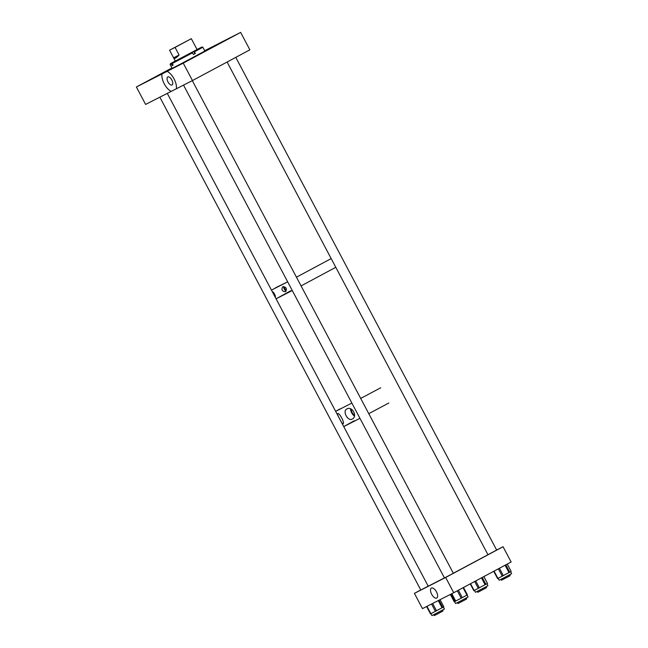 <?xml version="1.0" encoding="UTF-8"?>
<svg xmlns="http://www.w3.org/2000/svg" width="648" height="648" viewBox="0 0 648 648"><rect width="100%" height="100%" fill="white"/><g stroke="black" fill="none" stroke-linecap="round" stroke-linejoin="round"><path stroke-width="0.97" d="M171.218 91.376A11.559 5.484 61.8 0 1 161.992 73.953L167.095 71.353A11.559 5.484 61.8 0 1 176.321 88.784L145.606 104.417L136.38 86.994L171.955 67.935M172.052 84.977A4.544 2.155 -118.2 0 0 172.068 84.969A4.544 2.155 -118.2 0 0 171.833 79.963A4.544 2.155 -118.2 0 0 167.8 76.942A4.544 2.155 -118.2 0 0 167.775 76.95A4.544 2.155 -118.2 0 0 168.01 81.956A4.544 2.155 -118.2 0 0 172.052 84.977M188.463 60.305L181.626 63.877L188.463 60.305M232.316 36.823L225.48 40.395L232.316 36.823M149.129 80.32L142.293 83.892L149.129 80.32M223.916 41.099L218.279 44.048L223.916 41.099M180.436 64.387L174.798 67.335L180.436 64.387M156.751 76.432L151.114 79.388L156.751 76.432M204.671 50.706L240.643 32.4L249.877 49.823L192.472 80.563L183.246 63.14L167.095 71.353M192.472 80.563L176.321 88.784M240.643 32.4L183.246 63.14M161.992 73.953L136.38 86.994M193.396 54.489L195.356 53.444L193.379 54.473L192.521 52.853L191.678 52.593L201.998 46.972L197.041 49.475M175.292 61.074L197.081 49.54M175.26 61.009L170.408 63.698L170.149 64.533L172.174 68.348L179.828 64.452L204.849 51.046L202.824 47.231L194.489 51.8L193.971 51.378M173.105 65.124L172.174 65.626L173.113 65.148L172.247 63.512L192.521 52.853M172.174 65.626L171.307 63.982L171.509 63.18L192.002 52.431M170.149 64.533L171.307 63.982M200.734 48.244L199.965 47.968M170.408 63.698L171.509 63.18M172.247 63.512L172.449 62.71M195.356 53.444L194.489 51.8M184.081 42.59L172.814 48.487L184.081 42.59M175.333 61.139L173.599 57.818C174.199 59.154 176.029 58.223 179.091 55.023L175.057 47.401L191.314 38.694L197.114 49.604M179.091 55.023L173.599 57.818L169.565 50.196L175.057 47.401M191.314 38.694L169.565 50.196M286.141 289.745A1.409 0.664 -118.2 0 0 286.149 289.745A1.409 0.664 -118.2 0 0 286.076 288.19A1.409 0.664 -118.2 0 0 284.82 287.258L284.82 287.258A1.409 0.664 -118.2 0 0 284.893 288.814A1.409 0.664 -118.2 0 0 286.141 289.745M282.747 286.732C286.319 287.007 287.21 288.684 285.412 291.77C282.074 291.373 281.183 289.697 282.747 286.732L282.747 286.732M272.776 291.811C274.282 293.196 275.173 294.872 275.441 296.849L272.776 291.811M275.57 287.752L287.671 281.823L271.455 290.101L276.072 298.817L292.28 290.531L276.072 298.817L335.656 411.35L339.763 409.001M296.395 277.231L331.177 258.584L296.395 277.231M301.012 285.946L335.794 267.292L301.012 285.946M273.78 292.75A2.851 1.353 -118.2 0 0 275.23 295.464M283.751 286.521A2.851 1.353 -118.2 0 0 284.294 289.146A2.851 1.353 -118.2 0 0 286.181 291.041M343.019 423.76C345.157 423.371 339.244 412.201 337.657 413.635C336.587 413.724 342.274 424.464 343.019 423.76L343.067 423.727M352.318 418.981C357.85 416.534 352.18 405.794 346.996 408.912C342.023 410.751 347.927 421.97 352.318 418.981L352.504 418.867M380.732 387.779L360.596 398.48L380.732 387.779M351.864 403.064L335.656 411.35L351.864 403.064M388.808 403.024L368.663 413.724L388.808 403.024M359.94 418.316L343.732 426.595L359.94 418.316M351.305 409.171A4.18 1.985 -118.2 0 0 354.561 415.238M350.576 408.856A5.306 2.519 -118.2 0 0 354.416 416.016M436.72 598.055A5.67 2.689 -118.2 0 0 436.833 597.991A5.67 2.689 -118.2 0 0 436.436 591.77A5.67 2.689 -118.2 0 0 431.479 587.995A5.67 2.689 -118.2 0 0 431.414 588.028A5.67 2.689 -118.2 0 0 431.673 594.265A5.67 2.689 -118.2 0 0 436.72 598.055M420.787 590.012L428.198 586.14M444.463 577.959L453.349 573.278L192.31 80.652M453.171 573.326L496.66 550.063M445.654 577.465L414.404 593.365L422.48 608.618L453.73 592.718L511.126 561.978L503.05 546.734L445.654 577.465L453.73 592.718M414.404 593.365L420.763 589.964M496.627 549.998L503.05 546.734M443.394 607.071L444.415 609.007L436.08 613.486L431.965 615.6L430.952 613.68M443.823 606.812L440.049 599.675L443.823 606.812L430.499 613.907L426.611 606.52M510.6 571.714L511.62 573.65L503.966 577.773L499.171 580.244L498.158 578.324M507.222 564.068L511.142 571.398L509.741 572.208L497.599 578.607L493.76 571.277M467.054 595.058L468.067 596.97L463.879 599.254L455.617 603.563L454.588 601.628M467.402 594.864L463.49 587.485L467.402 594.864L462.299 597.618L454.224 601.79L450.344 594.435M486.907 583.767L487.936 585.703L486.081 586.74L475.478 592.296L474.466 590.377M483.837 576.59L487.507 583.427L473.89 590.668M290.725 290.766L276.072 298.817M354.318 420.73L343.732 426.595L428.231 586.197L444.439 577.919M433.836 614.66L434.322 615.584L438.753 613.283L443.038 610.967L442.544 610.052M501.001 579.32L501.487 580.244L507.927 576.874L510.203 575.626L509.717 574.711M457.52 602.608L458.006 603.531L464.446 600.161L466.714 598.914L466.228 597.999M477.317 591.373L477.803 592.296L484.242 588.927L486.518 587.679L486.032 586.764M194.902 53.671L193.752 51.492M172.255 63.472L171.971 62.937M426.983 606.326L430.888 613.713M431.544 604.001L435.44 611.348M432.629 603.45L436.509 610.78M438.259 600.591L442.082 607.808M438.971 600.226L442.778 607.427M499.406 568.255L503.318 575.635M494.068 571.115L497.939 578.437M498.353 568.822L502.257 576.194M505.084 565.218L508.996 572.605M505.829 564.813L509.741 572.208M463.069 587.712L466.981 595.099M458.387 590.223L462.299 597.618M451.146 594.03L455.058 601.417M451.818 593.69L455.722 601.069M457.31 590.798L461.222 598.185M470.545 583.71L474.166 590.53M474.684 581.491L478.329 588.376M475.729 580.932L479.374 587.825M481.464 577.862L485.117 584.763M482.242 577.449L485.895 584.35M201.998 46.972L202.824 47.231M335.656 411.35L343.732 426.595M426.595 606.528L430.499 613.907M493.727 571.293L497.599 578.607M507.254 564.052L511.142 571.398M450.336 594.443L454.224 601.79M470.237 583.872L473.85 590.692M483.878 576.566L487.507 583.427M167.297 93.377L271.455 290.101M159.837 97.176L420.795 590.036M227.1 62.022L487.96 554.696M235.791 57.364L496.676 550.087M183.522 85.123L444.479 577.984"/></g></svg>
